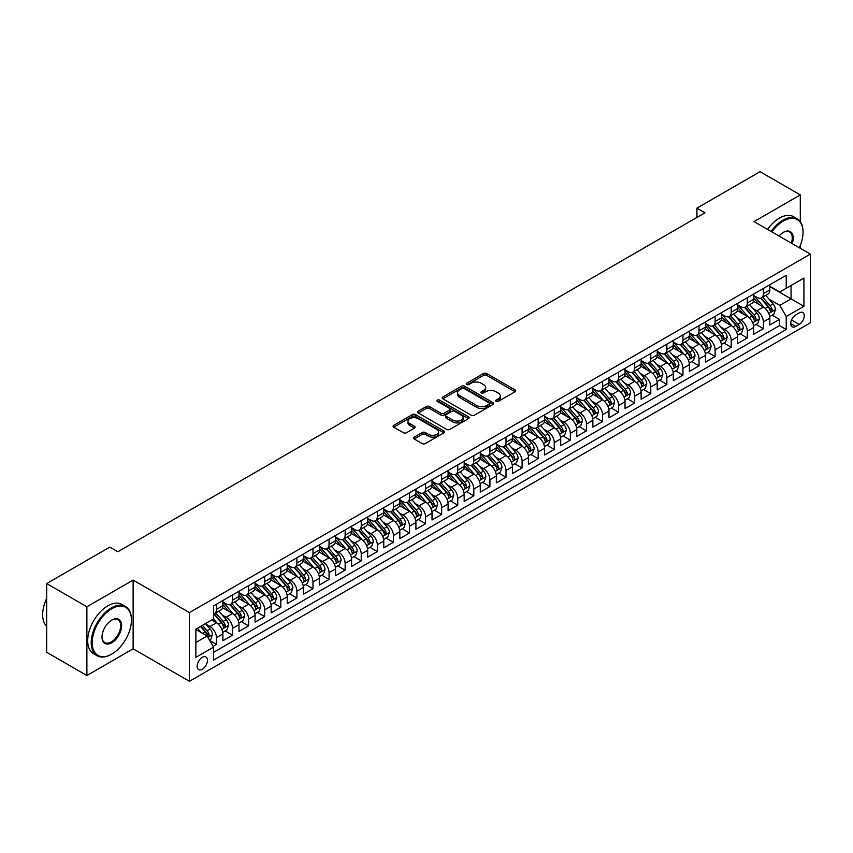 <?xml version="1.0" encoding="UTF-8"?>
<svg xmlns="http://www.w3.org/2000/svg" width="853" height="853" viewBox="0 0 853 853"><rect width="100%" height="100%" fill="white"/><g stroke="black" fill="none" stroke-linecap="round" stroke-linejoin="round"><path stroke-width="1.28" d="M496.073 401.432A1.567 0.906 0 0 0 498.291 401.432L515.063 391.74A2.228 1.29 0 0 0 515.713 390.834A2.228 1.29 0 0 0 515.063 389.917L486.647 373.507A2.228 1.29 0 0 0 483.48 373.507L466.708 383.2A1.567 0.906 0 0 0 466.25 383.839A1.567 0.906 0 0 0 466.708 384.468A1.567 0.906 0 0 0 468.915 384.468L471.091 383.221A7.144 4.126 0 0 1 481.199 383.221L483.566 384.586A7.144 4.126 0 0 1 485.656 387.507A7.144 4.126 0 0 1 483.566 390.418L481.391 391.676A1.567 0.906 0 0 0 480.932 392.316A1.567 0.906 0 0 0 481.391 392.945A1.567 0.906 0 0 0 483.598 392.945L485.773 391.698A7.144 4.126 0 0 1 495.881 391.698L498.248 393.062A7.144 4.126 0 0 1 500.338 395.984A7.144 4.126 0 0 1 498.248 398.895L496.073 400.153A1.567 0.906 0 0 0 495.614 400.793A1.567 0.906 0 0 0 496.073 401.432L496.073 400.153M202.3 669.242A7.282 4.201 120 0 0 207.055 662.824A7.282 4.201 120 0 0 205.946 656.991A7.282 4.201 120 0 0 202.3 657.354A7.282 4.201 120 0 0 197.544 663.773A7.282 4.201 120 0 0 198.664 669.605A7.282 4.201 120 0 0 202.3 669.242M414.174 437.141A2.228 1.29 0 0 0 413.513 438.047A2.228 1.29 0 0 0 414.174 438.964L422.139 443.571A2.228 1.29 0 0 0 425.306 443.571L443.933 432.812A2.228 1.29 0 0 0 444.584 431.895A2.228 1.29 0 0 0 443.933 430.989L415.507 414.579A2.228 1.29 0 0 0 412.351 414.579L393.723 425.338A2.228 1.29 0 0 0 393.073 426.244A2.228 1.29 0 0 0 393.723 427.161L403.352 432.716A2.228 1.29 0 0 0 406.508 432.716L414.483 428.11A2.228 1.29 0 0 0 415.134 427.204A2.228 1.29 0 0 0 414.483 426.287L409.707 423.536A5.971 3.444 0 0 1 407.958 421.094A5.971 3.444 0 0 1 411.647 417.906A5.971 3.444 0 0 1 418.151 418.652L436.864 429.464A5.971 3.444 0 0 1 438.613 431.895A5.971 3.444 0 0 1 434.923 435.083A5.971 3.444 0 0 1 428.419 434.337L425.306 432.535A2.228 1.29 0 0 0 422.139 432.535L414.174 437.141L414.174 438.964L422.139 434.39L422.139 432.535M133.132 580.083L86.889 606.782L46.67 583.569L46.67 652.289L86.889 675.512L133.132 648.813L189.43 681.312L189.43 612.593L133.132 580.083L133.132 648.813M800.295 221.663L800.295 194.9L754.052 221.599L810.35 254.109L189.43 612.593M800.295 194.9L760.076 171.688L696.944 208.132L696.944 217.419M46.67 583.569L109.813 547.114L117.853 551.763L704.983 212.781L696.944 208.132M471.251 415.219A2.228 1.29 0 0 0 474.407 415.219L493.034 404.461A2.228 1.29 0 0 0 493.695 403.544A2.228 1.29 0 0 0 493.034 402.637L464.618 386.228A2.228 1.29 0 0 0 461.462 386.228L442.824 396.986A2.228 1.29 0 0 0 442.174 397.893A2.228 1.29 0 0 0 442.824 398.809L471.251 415.219M438.005 401.763A1.567 0.906 0 0 1 439.594 401.987L439.594 400.132L468.489 416.808A2.228 1.29 0 0 1 469.139 417.725A2.228 1.29 0 0 1 468.489 418.631L449.851 429.39A2.228 1.29 0 0 1 446.695 429.39L418.279 412.98L418.279 411.157A2.228 1.29 0 0 0 417.618 412.074A2.228 1.29 0 0 0 418.279 412.98M418.279 411.157L426.244 406.55A2.228 1.29 0 0 1 429.411 406.55L440.937 413.215A2.228 1.29 0 0 0 444.093 413.215L449.382 410.154A2.228 1.29 0 0 0 450.032 409.248A2.228 1.29 0 0 0 449.382 408.331L437.376 401.4A1.567 0.906 0 0 1 436.917 400.771A1.567 0.906 0 0 1 437.888 399.929A1.567 0.906 0 0 1 439.594 400.132M213.122 646.371L216.459 644.441L209.785 640.592M205.989 624.193L210.019 626.518A9.095 5.257 60 0 1 216.459 637.671L222.889 633.95L222.889 640.731L232.549 635.154L225.224 630.932M222.068 614.906L226.109 617.231A9.095 5.257 60 0 1 232.549 628.384L238.979 624.663L238.979 631.444L248.628 625.867L241.314 621.645M238.158 605.619L242.199 607.944A9.095 5.257 60 0 1 248.628 619.097L255.068 615.376L255.068 622.157L264.718 616.58L257.393 612.358M254.247 596.332L258.278 598.657A9.095 5.257 60 0 1 264.718 609.81L271.147 606.088L271.147 612.87L280.797 607.293L273.482 603.071M270.326 587.045L274.367 589.37A9.095 5.257 60 0 1 280.797 600.523L287.237 596.801L287.237 603.583L296.887 598.006L289.572 593.784M286.416 577.758L290.457 580.083A9.095 5.257 60 0 1 296.887 591.236L303.327 587.514L303.327 594.296L312.976 588.719L305.651 584.497M302.506 568.471L306.536 570.796A9.095 5.257 60 0 1 312.976 581.949L319.406 578.227L319.406 585.009L329.055 579.432L321.741 575.21M318.585 559.184L322.626 561.509A9.095 5.257 60 0 1 329.055 572.651L335.496 568.94L335.496 575.722L345.145 570.145L337.831 565.923M334.675 549.897L338.716 552.222A9.095 5.257 60 0 1 345.145 563.364L351.575 559.653L351.575 566.435L361.235 560.858L353.91 556.636M350.754 540.61L354.795 542.934A9.095 5.257 60 0 1 361.235 554.077L367.664 550.366L367.664 557.148L377.314 551.571L369.999 547.349M366.843 531.323L370.884 533.647A9.095 5.257 60 0 1 377.314 544.79L383.754 541.079L383.754 547.861L393.404 542.284L386.089 538.062M382.933 522.036L386.974 524.36A9.095 5.257 60 0 1 393.404 535.503L399.833 531.792L399.833 538.574L409.493 532.997L402.168 528.775M399.012 512.749L403.053 515.073A9.095 5.257 60 0 1 409.493 526.216L415.923 522.505L415.923 529.286L425.572 523.71L418.258 519.488M415.102 503.462L419.143 505.786A9.095 5.257 60 0 1 425.572 516.929L432.013 513.218L432.013 519.999L441.662 514.423L434.337 510.201M431.191 494.175L435.222 496.499A9.095 5.257 60 0 1 441.662 507.642L448.092 503.931L448.092 510.712L457.752 505.136L450.427 500.914M447.271 484.888L451.312 487.212A9.095 5.257 60 0 1 457.752 498.355L464.181 494.644L464.181 501.425L473.831 495.849L466.516 491.627M463.36 475.601L467.401 477.925A9.095 5.257 60 0 1 473.831 489.068L480.271 485.357L480.271 492.138L489.921 486.562L482.595 482.34M479.45 466.314L483.48 468.638A9.095 5.257 60 0 1 489.921 479.781L496.35 476.07L496.35 482.851L506 477.275L498.685 473.052M495.529 457.027L499.57 459.351A9.095 5.257 60 0 1 506 470.493L512.44 466.783L512.44 473.564L522.089 467.988L514.775 463.765M511.619 447.74L515.66 450.064A9.095 5.257 60 0 1 522.089 461.206L528.529 457.496L528.529 464.277L538.179 458.701L530.854 454.478M527.708 438.442L531.739 440.777A9.095 5.257 60 0 1 538.179 451.919L544.609 448.209L544.609 454.99L554.258 449.414L546.944 445.191M543.787 429.155L547.829 431.49A9.095 5.257 60 0 1 554.258 442.632L560.698 438.922L560.698 445.703L570.348 440.127L563.033 435.904M559.877 419.868L563.918 422.203A9.095 5.257 60 0 1 570.348 433.345L576.777 429.635L576.777 436.416L586.438 430.84L579.112 426.617M575.956 410.581L579.997 412.916A9.095 5.257 60 0 1 586.438 424.058L592.867 420.348L592.867 427.129L602.517 421.553L595.202 417.33M592.046 401.294L596.087 403.629A9.095 5.257 60 0 1 602.517 414.771L608.957 411.061L608.957 417.842L618.606 412.266L611.292 408.043M608.136 392.007L612.177 394.342A9.095 5.257 60 0 1 618.606 405.484L625.036 401.774L625.036 408.555L634.696 402.979L627.371 398.756M624.215 382.72L628.256 385.055A9.095 5.257 60 0 1 634.696 396.197L641.125 392.487L641.125 399.268L650.775 393.691L643.461 389.469M640.304 373.433L644.346 375.768A9.095 5.257 60 0 1 650.775 386.91L657.215 383.2L657.215 389.981L666.865 384.404L659.54 380.182M656.394 364.146L660.425 366.481A9.095 5.257 60 0 1 666.865 377.623L673.294 373.913L673.294 380.694L682.954 375.117L675.629 370.895M672.473 354.859L676.514 357.194A9.095 5.257 60 0 1 682.954 368.336L689.384 364.626L689.384 371.407L699.034 365.83L691.719 361.608M688.563 345.572L692.604 347.907A9.095 5.257 60 0 1 699.034 359.049L705.474 355.338L705.474 362.12L715.123 356.543L707.798 352.321M704.653 336.285L708.683 338.62A9.095 5.257 60 0 1 715.123 349.762L721.553 346.051L721.553 352.833L731.202 347.256L723.888 343.034M720.732 326.998L724.773 329.333A9.095 5.257 60 0 1 731.202 340.475L737.642 336.764L737.642 343.546L747.292 337.969L739.977 333.747M736.821 317.711L740.862 320.046A9.095 5.257 60 0 1 747.292 331.188L753.732 327.477L753.732 334.259L763.382 328.682L763.382 321.901A9.095 5.257 -120 0 0 756.942 310.759L752.911 308.423M756.057 324.46L763.382 328.682M222.889 633.95A9.095 5.257 -120 0 0 216.459 622.807L211.629 620.024M238.979 624.663A9.095 5.257 -120 0 0 232.549 613.52L222.601 607.773M255.068 615.376A9.095 5.257 -120 0 0 248.628 604.233L238.68 598.486M271.147 606.088A9.095 5.257 -120 0 0 264.718 594.946L254.77 589.199M287.237 596.801A9.095 5.257 -120 0 0 280.797 585.659L270.849 579.912M303.327 587.514A9.095 5.257 -120 0 0 296.887 576.372L286.939 570.625M319.406 578.227A9.095 5.257 -120 0 0 312.976 567.085L303.028 561.338M335.496 568.94A9.095 5.257 -120 0 0 329.055 557.798L319.107 552.051M351.575 559.653A9.095 5.257 -120 0 0 345.145 548.511L335.197 542.764M367.664 550.366A9.095 5.257 -120 0 0 361.235 539.224L351.287 533.477M383.754 541.079A9.095 5.257 -120 0 0 377.314 529.937L367.366 524.19M399.833 531.792A9.095 5.257 -120 0 0 393.404 520.65L383.455 514.903M415.923 522.505A9.095 5.257 -120 0 0 409.493 511.363L399.545 505.616M432.013 513.218A9.095 5.257 -120 0 0 425.572 502.076L415.624 496.329M448.092 503.931A9.095 5.257 -120 0 0 441.662 492.789L431.714 487.042M464.181 494.644A9.095 5.257 -120 0 0 457.752 483.502L447.804 477.755M480.271 485.357A9.095 5.257 -120 0 0 473.831 474.215L463.883 468.468M496.35 476.07A9.095 5.257 -120 0 0 489.921 464.928L479.972 459.181M512.44 466.783A9.095 5.257 -120 0 0 506 455.641L496.051 449.894M528.529 457.496A9.095 5.257 -120 0 0 522.089 446.354L512.141 440.606M544.609 448.209A9.095 5.257 -120 0 0 538.179 437.067L528.231 431.319M560.698 438.922A9.095 5.257 -120 0 0 554.258 427.779L544.31 422.032M576.777 429.635A9.095 5.257 -120 0 0 570.348 418.492L560.4 412.745M592.867 420.348A9.095 5.257 -120 0 0 586.438 409.205L576.489 403.458M608.957 411.061A9.095 5.257 -120 0 0 602.517 399.918L592.568 394.171M625.036 401.774A9.095 5.257 -120 0 0 618.606 390.631L608.658 384.884M641.125 392.487A9.095 5.257 -120 0 0 634.696 381.344L624.748 375.597M657.215 383.2A9.095 5.257 -120 0 0 650.775 372.057L640.827 366.31M673.294 373.913A9.095 5.257 -120 0 0 666.865 362.77L656.917 357.023M689.384 364.626A9.095 5.257 -120 0 0 682.954 353.483L673.006 347.736M705.474 355.338A9.095 5.257 -120 0 0 699.034 344.196L689.085 338.449M721.553 346.051A9.095 5.257 -120 0 0 715.123 334.909L705.175 329.162M737.642 336.764A9.095 5.257 -120 0 0 731.202 325.622L721.254 319.875M753.732 327.477A9.095 5.257 -120 0 0 747.292 316.335L737.344 310.588M799.25 312.891L795.71 314.938A7.048 4.073 120 0 0 791.104 321.154A7.048 4.073 120 0 0 792.181 326.806A7.048 4.073 120 0 0 795.71 326.454L799.25 324.407A7.048 4.073 120 0 0 803.857 318.201A7.048 4.073 120 0 0 802.78 312.55A7.048 4.073 120 0 0 799.25 312.891M189.43 681.312L810.35 322.829L810.35 254.109M195.87 642.49L207.13 635.997L213.559 647.139L213.559 660.137L786.221 329.525L786.221 316.516L779.791 305.374L768.99 299.136M213.559 647.139L195.87 657.354L195.87 629.119L213.559 618.905L213.559 605.907L786.221 275.284L786.221 288.282L803.921 278.067L803.921 306.302L786.221 316.516M222.889 602.005L226.109 603.86A9.095 5.257 60 0 0 230.662 604.308L237.091 600.597A9.095 5.257 -120 0 0 238.979 596.428L238.979 591.225M238.979 592.718L242.199 594.573A9.095 5.257 60 0 0 246.741 595.021L253.181 591.31A9.095 5.257 -120 0 0 255.068 587.141L255.068 581.938M255.068 583.431L258.278 585.286A9.095 5.257 60 0 0 262.831 585.734L269.271 582.023A9.095 5.257 -120 0 0 271.147 577.854L271.147 572.651M271.147 574.144L274.367 575.999A9.095 5.257 60 0 0 278.92 576.447L285.35 572.736A9.095 5.257 -120 0 0 287.237 568.567L287.237 563.364M287.237 564.857L290.457 566.712A9.095 5.257 60 0 0 294.999 567.16L301.44 563.449A9.095 5.257 -120 0 0 303.327 559.28L303.327 554.077M303.327 555.57L306.536 557.425A9.095 5.257 60 0 0 311.089 557.873L317.519 554.162A9.095 5.257 -120 0 0 319.406 549.993L319.406 544.79M319.406 546.283L322.626 548.138A9.095 5.257 60 0 0 327.179 548.586L333.608 544.875A9.095 5.257 -120 0 0 335.496 540.706L335.496 535.503M335.496 536.995L338.716 538.851A9.095 5.257 60 0 0 343.258 539.299L349.698 535.588A9.095 5.257 -120 0 0 351.575 531.419L351.575 526.216M351.575 527.708L354.795 529.564A9.095 5.257 60 0 0 359.348 530.012L365.777 526.301A9.095 5.257 -120 0 0 367.664 522.132L367.664 516.929M367.664 518.421L370.884 520.277A9.095 5.257 60 0 0 375.437 520.725L381.867 517.014A9.095 5.257 -120 0 0 383.754 512.845L383.754 507.642M383.754 509.134L386.974 510.99A9.095 5.257 60 0 0 391.516 511.437L397.956 507.727A9.095 5.257 -120 0 0 399.833 503.558L399.833 498.355M399.833 499.847L403.053 501.703A9.095 5.257 60 0 0 407.606 502.15L414.036 498.44A9.095 5.257 -120 0 0 415.923 494.271L415.923 489.068M415.923 490.56L419.143 492.416A9.095 5.257 60 0 0 423.696 492.863L430.125 489.153A9.095 5.257 -120 0 0 432.013 484.984L432.013 479.781M432.013 481.273L435.222 483.129A9.095 5.257 60 0 0 439.775 483.576L446.215 479.866A9.095 5.257 -120 0 0 448.092 475.697L448.092 470.493M448.092 471.986L451.312 473.841A9.095 5.257 60 0 0 455.865 474.289L462.294 470.579A9.095 5.257 -120 0 0 464.181 466.41L464.181 461.206M464.181 462.699L467.401 464.554A9.095 5.257 60 0 0 471.944 465.002L478.384 461.292A9.095 5.257 -120 0 0 480.271 457.123L480.271 451.919M480.271 453.412L483.48 455.267A9.095 5.257 60 0 0 488.033 455.715L494.473 452.005A9.095 5.257 -120 0 0 496.35 447.836L496.35 442.632M496.35 444.125L499.57 445.98A9.095 5.257 60 0 0 504.123 446.428L510.552 442.718A9.095 5.257 -120 0 0 512.44 438.549L512.44 433.345M512.44 434.838L515.66 436.693A9.095 5.257 60 0 0 520.202 437.141L526.642 433.431A9.095 5.257 -120 0 0 528.529 429.262L528.529 424.058M528.529 425.551L531.739 427.406A9.095 5.257 60 0 0 536.292 427.854L542.721 424.144A9.095 5.257 -120 0 0 544.609 419.975L544.609 414.771M544.609 416.264L547.829 418.119A9.095 5.257 60 0 0 552.381 418.567L558.811 414.857A9.095 5.257 -120 0 0 560.698 410.688L560.698 405.484M560.698 406.977L563.918 408.832A9.095 5.257 60 0 0 568.461 409.28L574.901 405.57A9.095 5.257 -120 0 0 576.777 401.4L576.777 396.197M576.777 397.69L579.997 399.545A9.095 5.257 60 0 0 584.55 399.993L590.98 396.282A9.095 5.257 -120 0 0 592.867 392.113L592.867 386.91M592.867 388.403L596.087 390.258A9.095 5.257 60 0 0 600.64 390.706L607.069 386.995A9.095 5.257 -120 0 0 608.957 382.826L608.957 377.623M608.957 379.116L612.177 380.971A9.095 5.257 60 0 0 616.719 381.419L623.159 377.708A9.095 5.257 -120 0 0 625.036 373.539L625.036 368.336M625.036 369.829L628.256 371.684A9.095 5.257 60 0 0 632.809 372.132L639.238 368.421A9.095 5.257 -120 0 0 641.125 364.252L641.125 359.049M641.125 360.542L644.346 362.397A9.095 5.257 60 0 0 648.898 362.845L655.328 359.134A9.095 5.257 -120 0 0 657.215 354.965L657.215 349.762M657.215 351.255L660.425 353.11A9.095 5.257 60 0 0 664.977 353.558L671.418 349.847A9.095 5.257 -120 0 0 673.294 345.678L673.294 340.475M673.294 341.968L676.514 343.823A9.095 5.257 60 0 0 681.067 344.271L687.497 340.56A9.095 5.257 -120 0 0 689.384 336.391L689.384 331.188M689.384 332.681L692.604 334.536A9.095 5.257 60 0 0 697.146 334.984L703.586 331.273A9.095 5.257 -120 0 0 705.474 327.104L705.474 321.901M705.474 323.394L708.683 325.249A9.095 5.257 60 0 0 713.236 325.697L719.676 321.986A9.095 5.257 -120 0 0 721.553 317.817L721.553 312.614M721.553 314.107L724.773 315.962A9.095 5.257 60 0 0 729.326 316.41L735.755 312.699A9.095 5.257 -120 0 0 737.642 308.53L737.642 303.327M737.642 304.82L740.862 306.675A9.095 5.257 60 0 0 745.405 307.123L751.845 303.412A9.095 5.257 -120 0 0 753.732 299.243L753.732 294.04M213.559 652.342L779.461 325.622L779.461 319.395L769.811 324.972L769.811 318.19A9.095 5.257 -120 0 0 763.382 307.048L753.434 301.301M753.732 295.533L756.942 297.388A9.095 5.257 -120 0 0 761.494 297.836A9.095 5.257 -120 0 0 763.382 293.667L763.382 288.474M761.494 297.836L767.924 294.125A9.095 5.257 -120 0 0 769.811 289.956L769.811 284.753M216.459 604.233L216.459 609.437A9.095 5.257 60 0 1 214.572 613.595A9.095 5.257 60 0 1 213.559 613.968M214.572 613.595L221.012 609.884A9.095 5.257 -120 0 0 222.889 605.715L222.889 600.512M232.549 594.946L232.549 600.149A9.095 5.257 60 0 1 230.662 604.308M248.628 585.659L248.628 590.862A9.095 5.257 60 0 1 246.741 595.021M264.718 576.372L264.718 581.575A9.095 5.257 60 0 1 262.831 585.734M280.797 567.085L280.797 572.288A9.095 5.257 60 0 1 278.92 576.447M296.887 557.798L296.887 563.001A9.095 5.257 60 0 1 294.999 567.16M312.976 548.511L312.976 553.714A9.095 5.257 60 0 1 311.089 557.873M329.055 539.224L329.055 544.427A9.095 5.257 60 0 1 327.179 548.586M345.145 529.937L345.145 535.14A9.095 5.257 60 0 1 343.258 539.299M361.235 520.65L361.235 525.853A9.095 5.257 60 0 1 359.348 530.012M377.314 511.363L377.314 516.566A9.095 5.257 60 0 1 375.437 520.725M393.404 502.076L393.404 507.279A9.095 5.257 60 0 1 391.516 511.437M409.493 492.789L409.493 497.992A9.095 5.257 60 0 1 407.606 502.15M425.572 483.502L425.572 488.705A9.095 5.257 60 0 1 423.696 492.863M441.662 474.215L441.662 479.418A9.095 5.257 60 0 1 439.775 483.576M457.752 464.928L457.752 470.131A9.095 5.257 60 0 1 455.865 474.289M473.831 455.641L473.831 460.844A9.095 5.257 60 0 1 471.944 465.002M489.921 446.354L489.921 451.557A9.095 5.257 60 0 1 488.033 455.715M506 437.067L506 442.27A9.095 5.257 60 0 1 504.123 446.428M522.089 427.779L522.089 432.983A9.095 5.257 60 0 1 520.202 437.141M538.179 418.492L538.179 423.696A9.095 5.257 60 0 1 536.292 427.854M554.258 409.205L554.258 414.398A9.095 5.257 60 0 1 552.381 418.567M570.348 399.918L570.348 405.111A9.095 5.257 60 0 1 568.461 409.28M586.438 390.631L586.438 395.824A9.095 5.257 60 0 1 584.55 399.993M602.517 381.344L602.517 386.537A9.095 5.257 60 0 1 600.64 390.706M618.606 372.057L618.606 377.25A9.095 5.257 60 0 1 616.719 381.419M634.696 362.77L634.696 367.963A9.095 5.257 60 0 1 632.809 372.132M650.775 353.483L650.775 358.676A9.095 5.257 60 0 1 648.898 362.845M666.865 344.196L666.865 349.389A9.095 5.257 60 0 1 664.977 353.558M682.954 334.909L682.954 340.102A9.095 5.257 60 0 1 681.067 344.271M699.034 325.622L699.034 330.815A9.095 5.257 60 0 1 697.146 334.984M715.123 316.335L715.123 321.528A9.095 5.257 60 0 1 713.236 325.697M731.202 307.048L731.202 312.241A9.095 5.257 60 0 1 729.326 316.41M747.292 297.761L747.292 302.954A9.095 5.257 60 0 1 745.405 307.123M747.292 331.188L747.292 337.969M731.202 340.475L731.202 347.256M715.123 349.762L715.123 356.543M699.034 359.049L699.034 365.83M682.954 368.336L682.954 375.117M666.865 377.623L666.865 384.404M650.775 386.91L650.775 393.691M634.696 396.197L634.696 402.979M618.606 405.484L618.606 412.266M602.517 414.771L602.517 421.553M586.438 424.058L586.438 430.84M570.348 433.345L570.348 440.127M554.258 442.632L554.258 449.414M538.179 451.919L538.179 458.701M522.089 461.206L522.089 467.988M506 470.493L506 477.275M489.921 479.781L489.921 486.562M473.831 489.068L473.831 495.849M457.752 498.355L457.752 505.136M441.662 507.642L441.662 514.423M425.572 516.929L425.572 523.71M409.493 526.216L409.493 532.997M393.404 535.503L393.404 542.284M377.314 544.79L377.314 551.571M361.235 554.077L361.235 560.858M345.145 563.364L345.145 570.145M329.055 572.651L329.055 579.432M312.976 581.949L312.976 588.719M296.887 591.236L296.887 598.006M280.797 600.523L280.797 607.293M264.718 609.81L264.718 616.58M248.628 619.097L248.628 625.867M232.549 628.384L232.549 635.154M216.459 637.671L216.459 644.441M207.13 635.997L195.87 629.493M779.791 305.374L791.051 298.87L791.051 285.499L803.921 278.067M769.811 286.608L803.921 306.302M769.811 286.245L779.791 292.003L786.221 288.282M800.295 248.308L800.295 245.451M86.889 606.782L86.889 675.512M772.146 315.173L779.461 319.395M779.461 325.622L786.221 329.525M496.702 401.646L498.248 400.761A7.144 4.126 0 0 0 500.338 397.839L500.338 395.984M485.656 387.507L485.656 389.363A7.144 4.126 0 0 1 483.566 392.273L482.02 393.169M515.063 389.917L515.063 391.74L486.647 375.363A2.228 1.29 0 0 0 483.48 375.363L467.337 384.692M493.034 402.637L493.034 404.461L464.618 388.083A2.228 1.29 0 0 0 461.462 388.083L442.856 398.82M489.089 404.183A1.567 0.906 0 0 0 489.547 403.544A1.567 0.906 0 0 0 489.089 402.915L464.139 388.51A1.567 0.906 0 0 0 461.931 388.51L459.639 389.832A7.144 4.126 0 0 0 457.549 392.743A7.144 4.126 0 0 0 459.639 395.664L476.699 405.506A7.144 4.126 0 0 0 486.796 405.506L489.089 404.183L489.089 406.039A1.567 0.906 0 0 0 489.547 405.41L489.547 403.544M457.549 392.743L457.549 394.598A7.144 4.126 0 0 0 459.639 397.519L459.639 395.664M489.089 406.039L486.796 407.361A7.144 4.126 0 0 1 476.699 407.361L459.639 397.519M418.301 413.001L426.244 408.416L426.244 406.55M450.032 409.248L450.032 411.103A2.228 1.29 0 0 1 449.382 412.01L444.093 415.07A2.228 1.29 0 0 1 440.937 415.07L429.411 408.416A2.228 1.29 0 0 0 426.244 408.416M439.594 401.987L468.457 418.652M452.89 420.113A5.971 3.444 0 0 0 459.404 420.86A5.971 3.444 0 0 0 463.094 417.682A5.971 3.444 0 0 0 461.345 415.24L454.745 411.434A2.228 1.29 0 0 0 451.589 411.434L446.3 414.483A2.228 1.29 0 0 0 445.65 415.4A2.228 1.29 0 0 0 446.3 416.307L452.89 420.113L452.89 421.968A5.971 3.444 0 0 0 459.404 422.725A5.971 3.444 0 0 0 463.094 419.537L463.094 417.682M445.65 415.4L445.65 417.256A2.228 1.29 0 0 0 446.3 418.162L446.3 416.307M452.89 421.968L446.3 418.162M438.613 431.895L438.613 433.75A5.971 3.444 0 0 1 434.923 436.939A5.971 3.444 0 0 1 428.419 436.192L425.306 434.39A2.228 1.29 0 0 0 422.139 434.39M407.958 421.094L407.958 422.949A5.971 3.444 0 0 0 409.707 425.391L409.707 423.536M414.451 428.131L409.707 425.391M443.901 432.823L415.507 416.435A2.228 1.29 0 0 0 412.351 416.435L393.755 427.172M769.683 316.591L773.831 314.192L775.441 309.554A6.024 3.476 -120 0 0 773.095 303.892L765.749 295.383M764.277 307.634L755.555 297.537A17.401 10.044 -120 0 0 753.732 295.628M759.49 304.798L754.617 299.158A14.448 8.338 -120 0 0 753.732 298.187M760.673 298.166L768.105 306.771A6.024 3.476 60 0 1 770.259 310.918C771.165 312.134 771.805 311.761 772.189 309.81A6.024 3.476 -120 0 0 770.035 305.651L762.689 297.143M761.111 298.028L769.097 307.272A3.071 1.77 60 0 1 769.875 308.477L772.189 309.81M770.259 310.918L770.696 311.633M799.314 247.743A27.754 16.026 120 0 0 803.036 232.325A27.754 16.026 120 0 0 783.406 221.002A27.754 16.026 120 0 0 771.922 231.92M771.091 231.44A28.437 16.42 -60 0 1 782.926 220.159A28.437 16.42 -60 0 1 797.139 218.752A28.437 16.42 -60 0 1 803.036 231.771A28.437 16.42 -60 0 1 803.025 232.059M779.045 236.036A13.872 8.008 -60 0 1 783.406 232.325L783.406 232.325A13.872 8.008 -60 0 1 792.192 243.627M767.551 229.393A28.437 16.42 -60 0 1 779.386 218.123A28.437 16.42 -60 0 1 793.599 216.715L797.139 218.752M791.349 243.137A13.19 7.613 120 0 0 789.515 231.952A13.19 7.613 120 0 0 783.161 232.474M111.338 654.336L111.818 654.059A27.754 16.026 120 0 0 131.447 620.067A27.754 16.026 120 0 0 111.818 608.733A27.754 16.026 120 0 0 92.199 642.725A27.754 16.026 120 0 0 111.818 654.059L111.338 654.336A28.437 16.42 -60 0 1 97.114 655.744A28.437 16.42 -60 0 1 92.764 632.958A28.437 16.42 -60 0 1 111.338 607.901A28.437 16.42 -60 0 1 125.551 606.494A28.437 16.42 -60 0 1 131.447 619.513A28.437 16.42 -60 0 1 131.447 619.79M111.818 642.725A13.872 8.008 -60 0 1 102.008 637.063A13.872 8.008 -60 0 1 111.818 620.067L111.818 620.067A13.872 8.008 -60 0 1 121.627 625.729A13.872 8.008 -60 0 1 111.818 642.725M102.008 636.775A13.19 7.613 120 0 0 104.738 642.544A13.19 7.613 120 0 0 111.338 641.893A13.19 7.613 120 0 0 119.953 630.26A13.19 7.613 120 0 0 117.938 619.694A13.19 7.613 120 0 0 111.572 620.216M97.114 655.744L93.585 653.697A28.437 16.42 -60 0 1 89.224 630.911A28.437 16.42 -60 0 1 107.798 605.854A28.437 16.42 -60 0 1 122.011 604.446L125.551 606.494M46.67 626.294A28.437 16.42 -60 0 1 46.67 598.433M753.594 325.878L757.752 323.479L759.362 318.841A6.024 3.476 -120 0 0 757.006 313.179L749.659 304.67M748.188 316.921L739.466 306.824A17.401 10.044 -120 0 0 737.642 304.916M743.411 314.085L738.527 308.445A14.448 8.338 -120 0 0 737.642 307.475M744.584 307.453L752.026 316.058A6.024 3.476 60 0 1 754.169 320.206C755.076 321.421 755.726 321.048 756.099 319.097A6.024 3.476 -120 0 0 753.956 314.938L746.599 306.43M745.021 307.315L753.018 316.559A3.071 1.77 60 0 1 753.785 317.764L756.099 319.097M754.169 320.206L754.606 320.92M737.504 335.165L741.662 332.766L743.272 328.128A6.024 3.476 -120 0 0 740.926 322.466L733.569 313.957M732.098 326.209L723.387 316.111A17.401 10.044 -120 0 0 721.553 314.203M727.321 323.372L722.448 317.732A14.448 8.338 -120 0 0 721.553 316.762M728.505 316.74L735.936 325.345A6.024 3.476 60 0 1 738.09 329.493C738.997 330.708 739.636 330.335 740.02 328.384A6.024 3.476 -120 0 0 737.866 324.225L730.52 315.717M728.942 316.602L736.928 325.846A3.071 1.77 60 0 1 737.706 327.051L740.02 328.384M738.09 329.493L738.527 330.207M721.425 344.452L725.572 342.053L727.182 337.415A6.024 3.476 -120 0 0 724.837 331.753L717.49 323.244M716.019 335.496L707.297 325.398A17.401 10.044 -120 0 0 705.474 323.49M711.231 332.659L706.359 327.019A14.448 8.338 -120 0 0 705.474 326.049M712.415 326.027L719.847 334.632A6.024 3.476 60 0 1 722.001 338.78C722.907 339.995 723.547 339.622 723.93 337.671A6.024 3.476 -120 0 0 721.777 333.512L714.43 325.004M712.852 325.889L720.838 335.133A3.071 1.77 60 0 1 721.617 336.338L723.93 337.671M722.001 338.78L722.438 339.494M705.335 353.739L709.493 351.34L711.103 346.702A6.024 3.476 -120 0 0 708.747 341.04L701.401 332.531M699.929 344.783L691.218 334.685A17.401 10.044 -120 0 0 689.384 332.777M695.152 341.946L690.269 336.306A14.448 8.338 -120 0 0 689.384 335.336M696.336 335.314L703.768 343.919A6.024 3.476 60 0 1 705.911 348.067C706.817 349.282 707.468 348.909 707.841 346.958A6.024 3.476 -120 0 0 705.698 342.799L698.34 334.291M696.773 335.176L704.759 344.42A3.071 1.77 60 0 1 705.527 345.625L707.841 346.958M705.911 348.067L706.348 348.792M689.245 363.026L693.404 360.627L695.014 355.989A6.024 3.476 -120 0 0 692.668 350.327L685.311 341.818M683.839 354.07L675.128 343.972A17.401 10.044 -120 0 0 673.294 342.064M679.063 351.233L674.19 345.593A14.448 8.338 -120 0 0 673.294 344.623M680.246 344.601L687.678 353.206A6.024 3.476 60 0 1 689.832 357.354C690.738 358.569 691.378 358.196 691.762 356.245A6.024 3.476 -120 0 0 689.608 352.086L682.261 343.578M680.683 344.463L688.67 353.707A3.071 1.77 60 0 1 689.448 354.912L691.762 356.245M689.832 357.354L690.269 358.079M673.166 372.313L677.325 369.914L678.924 365.276A6.024 3.476 -120 0 0 676.578 359.614L669.232 351.105M667.76 363.357L659.038 353.259A17.401 10.044 -120 0 0 657.215 351.351M662.973 360.52L658.1 354.88A14.448 8.338 -120 0 0 657.215 353.91M664.156 353.888L671.588 362.493A6.024 3.476 60 0 1 673.742 366.641C674.648 367.856 675.288 367.483 675.672 365.532A6.024 3.476 -120 0 0 673.529 361.373L666.172 352.865M664.594 353.75L672.58 362.994A3.071 1.77 60 0 1 673.358 364.199L675.672 365.532M673.742 366.641L674.179 367.366M657.077 381.6L661.235 379.201L662.845 374.563A6.024 3.476 -120 0 0 660.499 368.901L653.142 360.392M651.671 372.644L642.959 362.546A17.401 10.044 -120 0 0 641.125 360.638M646.894 369.807L642.021 364.167A14.448 8.338 -120 0 0 641.125 363.197M648.077 363.175L655.509 371.78A6.024 3.476 60 0 1 657.652 375.928C658.559 377.143 659.209 376.77 659.582 374.819A6.024 3.476 -120 0 0 657.439 370.66L650.093 362.152M648.515 363.037L656.501 372.281A3.071 1.77 60 0 1 657.268 373.486L659.582 374.819M657.652 375.928L658.1 376.653M640.987 390.898L645.145 388.488L646.755 383.85A6.024 3.476 -120 0 0 644.41 378.188L637.063 369.68M635.581 381.931L626.87 371.833A17.401 10.044 -120 0 0 625.036 369.925M630.804 379.095L625.931 373.454A14.448 8.338 -120 0 0 625.036 372.484M631.988 372.462L639.419 381.067A6.024 3.476 60 0 1 641.573 385.225C642.48 386.43 643.119 386.057 643.503 384.106A6.024 3.476 -120 0 0 641.349 379.958L634.003 371.439M632.425 372.324L640.411 381.568A3.071 1.77 60 0 1 641.189 382.773L643.503 384.106M641.573 385.225L642.01 385.94M624.908 400.185L629.066 397.775L630.666 393.137A6.024 3.476 -120 0 0 628.32 387.475L620.973 378.967M619.502 391.218L610.78 381.12A17.401 10.044 -120 0 0 608.957 379.212M614.714 388.382L609.842 382.741A14.448 8.338 -120 0 0 608.957 381.771M615.898 381.749L623.34 390.354A6.024 3.476 60 0 1 625.484 394.512C626.39 395.717 627.03 395.344 627.413 393.393A6.024 3.476 -120 0 0 625.27 389.245L617.913 380.726M616.335 381.611L624.321 390.855A3.071 1.77 60 0 1 625.1 392.06L627.413 393.393M625.484 394.512L625.921 395.227M608.818 409.472L612.976 407.062L614.586 402.424A6.024 3.476 -120 0 0 612.241 396.762L604.884 388.254M603.412 400.505L594.701 390.407A17.401 10.044 -120 0 0 592.867 388.499M598.635 397.669L593.763 392.028A14.448 8.338 -120 0 0 592.867 391.058M599.819 391.037L607.251 399.641A6.024 3.476 60 0 1 609.394 403.8C610.3 405.004 610.951 404.631 611.334 402.68A6.024 3.476 -120 0 0 609.181 398.532L601.834 390.013M600.256 390.898L608.242 400.142A3.071 1.77 60 0 1 609.01 401.347L611.334 402.68M609.394 403.8L609.842 404.514M592.728 418.759L596.887 416.349L598.497 411.711A6.024 3.476 -120 0 0 596.151 406.049L588.805 397.541M587.333 409.792L578.611 399.694A17.401 10.044 -120 0 0 576.777 397.786M582.546 406.956L577.673 401.315A14.448 8.338 -120 0 0 576.777 400.345M583.729 400.324L591.161 408.928A6.024 3.476 60 0 1 593.315 413.087C594.221 414.291 594.861 413.918 595.245 411.967A6.024 3.476 -120 0 0 593.091 407.819L585.744 399.3M584.166 400.185L592.153 409.429A3.071 1.77 60 0 1 592.931 410.634L595.245 411.967M593.315 413.087L593.752 413.801M576.649 428.046L580.808 425.636L582.407 420.998A6.024 3.476 -120 0 0 580.061 415.336L572.715 406.828M571.243 419.079L562.522 408.982A17.401 10.044 -120 0 0 560.698 407.073M566.467 416.243L561.583 410.602A14.448 8.338 -120 0 0 560.698 409.632M567.64 409.611L575.082 418.215A6.024 3.476 60 0 1 577.225 422.374C578.131 423.578 578.782 423.205 579.155 421.254A6.024 3.476 -120 0 0 577.012 417.106L569.655 408.587M568.077 409.472L576.074 418.716A3.071 1.77 60 0 1 576.841 419.921L579.155 421.254M577.225 422.374L577.662 423.088M560.56 437.333L564.718 434.923L566.328 430.285A6.024 3.476 -120 0 0 563.982 424.623L556.625 416.115M555.154 428.366L546.442 418.269A17.401 10.044 -120 0 0 544.609 416.36M550.377 425.53L545.504 419.889A14.448 8.338 -120 0 0 544.609 418.919M551.56 418.898L558.992 427.502A6.024 3.476 60 0 1 561.146 431.661C562.052 432.866 562.692 432.492 563.076 430.541A6.024 3.476 -120 0 0 560.922 426.393L553.576 417.874M551.998 418.759L559.984 428.003A3.071 1.77 60 0 1 560.762 429.208L563.076 430.541M561.146 431.661L561.583 432.375M544.481 446.62L548.628 444.21L550.238 439.572A6.024 3.476 -120 0 0 547.893 433.91L540.546 425.402M539.075 437.653L530.353 427.556A17.401 10.044 -120 0 0 528.529 425.647M534.287 434.817L529.414 429.176A14.448 8.338 -120 0 0 528.529 428.206M535.471 428.185L542.903 436.789A6.024 3.476 60 0 1 545.056 440.948C545.963 442.153 546.602 441.779 546.986 439.828A6.024 3.476 -120 0 0 544.832 435.68L537.486 427.161M535.908 428.046L543.894 437.29A3.071 1.77 60 0 1 544.672 438.495L546.986 439.828M545.056 440.948L545.494 441.662M528.391 455.907L532.549 453.497L534.159 448.859A6.024 3.476 -120 0 0 531.803 443.197L524.456 434.689M522.985 446.94L514.263 436.843A17.401 10.044 -120 0 0 512.44 434.934M518.208 444.104L513.325 438.463A14.448 8.338 -120 0 0 512.44 437.493M519.381 437.472L526.823 446.076A6.024 3.476 60 0 1 528.967 450.235C529.873 451.44 530.523 451.066 530.897 449.115A6.024 3.476 -120 0 0 528.753 444.967L521.396 436.448M519.818 437.333L527.815 446.577A3.071 1.77 60 0 1 528.583 447.782L530.897 449.115M528.967 450.235L529.404 450.949M512.301 465.194L516.46 462.784L518.07 458.146A6.024 3.476 -120 0 0 515.724 452.485L508.367 443.976M506.895 456.227L498.184 446.13A17.401 10.044 -120 0 0 496.35 444.221M502.118 453.391L497.246 447.75A14.448 8.338 -120 0 0 496.35 446.78M503.302 446.759L510.734 455.363A6.024 3.476 60 0 1 512.888 459.522C513.794 460.727 514.434 460.353 514.817 458.402A6.024 3.476 -120 0 0 512.664 454.254L505.317 445.735M503.739 446.62L511.725 455.865A3.071 1.77 60 0 1 512.504 457.069L514.817 458.402M512.888 459.522L513.325 460.236M496.222 474.481L500.37 472.072L501.98 467.433A6.024 3.476 -120 0 0 499.634 461.772L492.288 453.263M490.816 465.514L482.094 455.427A17.401 10.044 -120 0 0 480.271 453.508M486.029 462.678L481.156 457.037A14.448 8.338 -120 0 0 480.271 456.067M487.212 456.046L494.644 464.65A6.024 3.476 60 0 1 496.798 468.809C497.704 470.014 498.344 469.64 498.728 467.689A6.024 3.476 -120 0 0 496.574 463.542L489.227 455.033M487.649 455.907L495.636 465.152A3.071 1.77 60 0 1 496.414 466.356L498.728 467.689M496.798 468.809L497.235 469.523M480.132 483.768L484.291 481.359L485.901 476.72A6.024 3.476 -120 0 0 483.544 471.059L476.198 462.55M474.726 474.801L466.015 464.714A17.401 10.044 -120 0 0 464.181 462.795M469.95 471.965L465.066 466.324A14.448 8.338 -120 0 0 464.181 465.354M471.133 465.333L478.565 473.937A6.024 3.476 60 0 1 480.708 478.096C481.614 479.301 482.265 478.928 482.638 476.976A6.024 3.476 -120 0 0 480.495 472.829L473.138 464.32M471.57 465.194L479.557 474.439A3.071 1.77 60 0 1 480.324 475.643L482.638 476.976M480.708 478.096L481.145 478.81M464.043 493.055L468.201 490.656L469.811 486.007A6.024 3.476 -120 0 0 467.465 480.346L460.108 471.837M458.637 484.088L449.926 474.001A17.401 10.044 -120 0 0 448.092 472.082M453.86 481.252L448.987 475.611A14.448 8.338 -120 0 0 448.092 474.641M455.044 474.62L462.475 483.224A6.024 3.476 60 0 1 464.629 487.383C465.535 488.588 466.175 488.215 466.559 486.263A6.024 3.476 -120 0 0 464.405 482.116L457.059 473.607M455.481 474.481L463.467 483.726A3.071 1.77 60 0 1 464.245 484.93L466.559 486.263M464.629 487.383L465.066 488.097M447.964 502.342L452.122 499.943L453.721 495.294A6.024 3.476 -120 0 0 451.376 489.633L444.029 481.124M442.558 493.375L433.836 483.288A17.401 10.044 -120 0 0 432.013 481.369M437.77 490.539L432.897 484.899A14.448 8.338 -120 0 0 432.013 483.928M438.954 483.907L446.386 492.512A6.024 3.476 60 0 1 448.539 496.67C449.446 497.875 450.085 497.502 450.469 495.55A6.024 3.476 -120 0 0 448.326 491.403L440.969 482.894M439.391 483.768L447.377 493.013A3.071 1.77 60 0 1 448.156 494.218L450.469 495.55M448.539 496.67L448.977 497.384M431.874 511.629L436.032 509.23L437.642 504.581A6.024 3.476 -120 0 0 435.297 498.92L427.939 490.411M426.468 502.662L417.757 492.576A17.401 10.044 -120 0 0 415.923 490.656M421.691 499.826L416.818 494.186A14.448 8.338 -120 0 0 415.923 493.215M422.875 493.194L430.307 501.799A6.024 3.476 60 0 1 432.45 505.957C433.356 507.162 434.006 506.789 434.38 504.837A6.024 3.476 -120 0 0 432.236 500.69L424.89 492.181M423.312 493.055L431.298 502.3A3.071 1.77 60 0 1 432.066 503.505L434.38 504.837M432.45 505.957L432.897 506.671M415.784 520.916L419.943 518.517L421.553 513.869A6.024 3.476 -120 0 0 419.207 508.207L411.86 499.698M410.378 511.949L401.667 501.863A17.401 10.044 -120 0 0 399.833 499.943M405.601 509.113L400.729 503.473A14.448 8.338 -120 0 0 399.833 502.502M406.785 502.481L414.217 511.086A6.024 3.476 60 0 1 416.371 515.244C417.277 516.449 417.917 516.076 418.301 514.124A6.024 3.476 -120 0 0 416.147 509.977L408.8 501.468M407.222 502.342L415.208 511.587A3.071 1.77 60 0 1 415.987 512.792L418.301 514.124M416.371 515.244L416.808 515.958M399.705 530.203L403.864 527.804L405.463 523.156A6.024 3.476 -120 0 0 403.117 517.494L395.771 508.985M394.299 521.236L385.577 511.15A17.401 10.044 -120 0 0 383.754 509.23M389.512 518.4L384.639 512.76A14.448 8.338 -120 0 0 383.754 511.789M390.695 511.768L398.138 520.373A6.024 3.476 60 0 1 400.281 524.531C401.187 525.736 401.827 525.363 402.211 523.411A6.024 3.476 -120 0 0 400.068 519.264L392.711 510.755M391.132 511.629L399.119 520.874A3.071 1.77 60 0 1 399.897 522.079L402.211 523.411M400.281 524.531L400.718 525.245M383.615 539.491L387.774 537.091L389.384 532.443A6.024 3.476 -120 0 0 387.038 526.781L379.681 518.272M378.21 530.523L369.498 520.437A17.401 10.044 -120 0 0 367.664 518.517M373.433 527.687L368.56 522.047A14.448 8.338 -120 0 0 367.664 521.076M374.616 521.055L382.048 529.66A6.024 3.476 60 0 1 384.191 533.818C385.098 535.023 385.748 534.65 386.132 532.698A6.024 3.476 -120 0 0 383.978 528.551L376.631 520.042M375.053 520.916L383.04 530.161A3.071 1.77 60 0 1 383.807 531.366L386.132 532.698M384.191 533.818L384.639 534.532M367.526 548.778L371.684 546.378L373.294 541.73A6.024 3.476 -120 0 0 370.948 536.068L363.602 527.559M362.13 539.81L353.409 529.724A17.401 10.044 -120 0 0 351.575 527.804M357.343 536.974L352.47 531.334A14.448 8.338 -120 0 0 351.575 530.363M358.527 530.342L365.958 538.947A6.024 3.476 60 0 1 368.112 543.105C369.018 544.31 369.658 543.937 370.042 541.986A6.024 3.476 -120 0 0 367.888 537.838L360.542 529.329M358.964 530.203L366.95 539.448A3.071 1.77 60 0 1 367.728 540.653L370.042 541.986M368.112 543.105L368.549 543.819M351.447 558.065L355.605 555.666L357.204 551.017A6.024 3.476 -120 0 0 354.859 545.355L347.512 536.846M346.041 549.097L337.319 539.011A17.401 10.044 -120 0 0 335.496 537.091M341.264 546.261L336.381 540.621A14.448 8.338 -120 0 0 335.496 539.65M342.437 539.629L349.879 548.234A6.024 3.476 60 0 1 352.022 552.392C352.929 553.597 353.579 553.224 353.952 551.273A6.024 3.476 -120 0 0 351.809 547.125L344.452 538.616M342.874 539.491L350.871 548.735A3.071 1.77 60 0 1 351.639 549.94L353.952 551.273M352.022 552.392L352.46 553.107M335.357 567.352L339.515 564.953L341.125 560.304A6.024 3.476 -120 0 0 338.78 554.642L331.422 546.133M329.951 558.384L321.24 548.298A17.401 10.044 -120 0 0 319.406 546.378M325.174 555.548L320.301 549.908A14.448 8.338 -120 0 0 319.406 548.937M326.358 548.916L333.79 557.521A6.024 3.476 60 0 1 335.943 561.679C336.85 562.884 337.489 562.511 337.873 560.56A6.024 3.476 -120 0 0 335.719 556.412L328.373 547.903M326.795 548.778L334.781 558.022A3.071 1.77 60 0 1 335.549 559.227L337.873 560.56M335.943 561.679L336.381 562.394M319.278 576.639L323.426 574.24L325.036 569.591A6.024 3.476 -120 0 0 322.69 563.929L315.343 555.42M313.872 567.671L305.15 557.585A17.401 10.044 -120 0 0 303.327 555.666M309.085 564.835L304.212 559.195A14.448 8.338 -120 0 0 303.327 558.225M310.268 558.203L317.7 566.808A6.024 3.476 60 0 1 319.854 570.966C320.76 572.171 321.4 571.809 321.784 569.847A6.024 3.476 -120 0 0 319.63 565.699L312.283 557.19M310.705 558.065L318.691 567.309A3.071 1.77 60 0 1 319.47 568.514L321.784 569.847M319.854 570.966L320.291 571.681M303.188 585.926L307.347 583.527L308.957 578.878A6.024 3.476 -120 0 0 306.6 573.216L299.254 564.707M297.782 576.959L289.06 566.872A17.401 10.044 -120 0 0 287.237 564.953M293.005 574.122L288.122 568.482A14.448 8.338 -120 0 0 287.237 567.512M294.178 567.49L301.621 576.095A6.024 3.476 60 0 1 303.764 580.253C304.67 581.458 305.321 581.096 305.694 579.134A6.024 3.476 -120 0 0 303.551 574.986L296.194 566.477M294.616 567.352L302.612 576.596A3.071 1.77 60 0 1 303.38 577.801L305.694 579.134M303.764 580.253L304.201 580.968M287.098 595.213L291.257 592.814L292.867 588.165A6.024 3.476 -120 0 0 290.521 582.503L283.164 573.994M281.693 586.246L272.981 576.159A17.401 10.044 -120 0 0 271.147 574.24M276.916 583.409L272.043 577.769A14.448 8.338 -120 0 0 271.147 576.799M278.099 576.777L285.531 585.382A6.024 3.476 60 0 1 287.685 589.54C288.591 590.745 289.231 590.383 289.615 588.421A6.024 3.476 -120 0 0 287.461 584.273L280.115 575.764M278.536 576.639L286.523 585.883A3.071 1.77 60 0 1 287.301 587.088L289.615 588.421M287.685 589.54L288.122 590.255M271.019 604.5L275.167 602.101L276.777 597.452A6.024 3.476 -120 0 0 274.431 591.79L267.085 583.281M265.614 595.533L256.892 585.446A17.401 10.044 -120 0 0 255.068 583.527M260.826 592.696L255.953 587.056A14.448 8.338 -120 0 0 255.068 586.086M262.01 586.064L269.441 594.669A6.024 3.476 60 0 1 271.595 598.827C272.502 600.032 273.141 599.67 273.525 597.708A6.024 3.476 -120 0 0 271.371 593.56L264.025 585.051M262.447 585.926L270.433 595.17A3.071 1.77 60 0 1 271.211 596.375L273.525 597.708M271.595 598.827L272.032 599.542M254.93 613.787L259.088 611.388L260.698 606.739A6.024 3.476 -120 0 0 258.342 601.077L250.995 592.568M249.524 604.82L240.813 594.733A17.401 10.044 -120 0 0 238.979 592.814M244.747 601.983L239.864 596.343A14.448 8.338 -120 0 0 238.979 595.373M245.931 595.351L253.362 603.956A6.024 3.476 60 0 1 255.505 608.114C256.412 609.319 257.062 608.957 257.435 606.995A6.024 3.476 -120 0 0 255.292 602.847L247.935 594.338M246.368 595.213L254.354 604.457A3.071 1.77 60 0 1 255.122 605.662L257.435 606.995M255.505 608.114L255.943 608.829M238.84 623.074L242.998 620.675L244.608 616.026A6.024 3.476 -120 0 0 242.263 610.364L234.906 601.855M233.434 614.107L224.723 604.02A17.401 10.044 -120 0 0 222.889 602.101M228.657 611.27L223.785 605.63A14.448 8.338 -120 0 0 222.889 604.66M229.841 604.638L237.273 613.243A6.024 3.476 60 0 1 239.426 617.401C240.333 618.606 240.972 618.244 241.356 616.282A6.024 3.476 -120 0 0 239.203 612.134L231.856 603.625M230.278 604.5L238.264 613.744A3.071 1.77 60 0 1 239.043 614.949L241.356 616.282M239.426 617.401L239.864 618.116M222.761 632.361L226.919 629.962L228.519 625.313A6.024 3.476 -120 0 0 226.173 619.651L218.826 611.143M217.355 623.394L213.506 618.937M212.568 620.558L211.949 619.843M213.751 613.925L221.183 622.53A6.024 3.476 60 0 1 223.337 626.688C224.243 627.893 224.883 627.531 225.267 625.569A6.024 3.476 -120 0 0 223.113 621.421L215.766 612.912M214.188 613.787L222.175 623.031A3.071 1.77 60 0 1 222.953 624.236L225.267 625.569M223.337 626.688L223.774 627.403M209.465 640.038L210.83 639.249L212.44 634.6A6.024 3.476 -120 0 0 210.083 628.938L205.466 623.586M201.137 632.542L197.416 628.224M196.489 629.855L195.87 629.13M200.476 626.465L205.104 631.817A6.024 3.476 60 0 1 207.247 635.975C208.153 637.18 208.804 636.818 209.177 634.856A6.024 3.476 -120 0 0 207.034 630.708L202.406 625.345M200.85 626.251L206.095 632.318A3.071 1.77 60 0 1 206.863 633.523L209.177 634.856M207.247 635.975L207.695 636.69M210.019 626.518L216.459 622.807M226.109 617.231L232.549 613.52M242.199 607.944L248.628 604.233M258.278 598.657L264.718 594.946M274.367 589.37L280.797 585.659M290.457 580.083L296.887 576.372M306.536 570.796L312.976 567.085M322.626 561.509L329.055 557.798M338.716 552.222L345.145 548.511M354.795 542.934L361.235 539.224M370.884 533.647L377.314 529.937M386.974 524.36L393.404 520.65M403.053 515.073L409.493 511.363M419.143 505.786L425.572 502.076M435.222 496.499L441.662 492.789M451.312 487.212L457.752 483.502M467.401 477.925L473.831 474.215M483.48 468.638L489.921 464.928M499.57 459.351L506 455.641M515.66 450.064L522.089 446.354M531.739 440.777L538.179 437.067M547.829 431.49L554.258 427.779M563.918 422.203L570.348 418.492M579.997 412.916L586.438 409.205M596.087 403.629L602.517 399.918M612.177 394.342L618.606 390.631M628.256 385.055L634.696 381.344M644.346 375.768L650.775 372.057M660.425 366.481L666.865 362.77M676.514 357.194L682.954 353.483M692.604 347.907L699.034 344.196M708.683 338.62L715.123 334.909M724.773 329.333L731.202 325.622M740.862 320.046L747.292 316.335M756.942 310.759L763.382 307.048M763.382 293.667L769.811 289.956M216.459 609.437L222.889 605.715M232.549 600.149L238.979 596.428M248.628 590.862L255.068 587.141M264.718 581.575L271.147 577.854M280.797 572.288L287.237 568.567M296.887 563.001L303.327 559.28M312.976 553.714L319.406 549.993M329.055 544.427L335.496 540.706M345.145 535.14L351.575 531.419M361.235 525.853L367.664 522.132M377.314 516.566L383.754 512.845M393.404 507.279L399.833 503.558M409.493 497.992L415.923 494.271M425.572 488.705L432.013 484.984M441.662 479.418L448.092 475.697M457.752 470.131L464.181 466.41M473.831 460.844L480.271 457.123M489.921 451.557L496.35 447.836M506 442.27L512.44 438.549M522.089 432.983L528.529 429.262M538.179 423.696L544.609 419.975M554.258 414.398L560.698 410.688M570.348 405.111L576.777 401.4M586.438 395.824L592.867 392.113M602.517 386.537L608.957 382.826M618.606 377.25L625.036 373.539M634.696 367.963L641.125 364.252M650.775 358.676L657.215 354.965M666.865 349.389L673.294 345.678M682.954 340.102L689.384 336.391M699.034 330.815L705.474 327.104M715.123 321.528L721.553 317.817M731.202 312.241L737.642 308.53M747.292 302.954L753.732 299.243M763.382 321.901L769.811 318.19M791.541 319.96L799.25 324.407M790.72 323.575L795.71 326.454M498.248 400.761L498.248 398.895M481.391 392.945L481.391 391.676M483.566 392.273L483.566 390.418M466.708 384.468L466.708 383.2M483.48 375.363L483.48 373.507M486.647 375.363L486.647 373.507M442.824 398.809L442.824 396.986M461.462 388.083L461.462 386.228M464.618 388.083L464.618 386.228M476.699 407.361L476.699 405.506M486.796 407.361L486.796 405.506M429.411 408.416L429.411 406.55M440.937 415.07L440.937 413.215M444.093 415.07L444.093 413.215M449.382 412.01L449.382 410.154M468.489 418.631L468.489 416.808M425.306 434.39L425.306 432.535M428.419 436.192L428.419 434.337M414.483 428.11L414.483 426.287M393.723 427.161L393.723 425.338M412.351 416.435L412.351 414.579M415.507 416.435L415.507 414.579M443.933 432.812L443.933 430.989M768.756 313.509L775.398 309.671M755.555 297.537L756.387 297.068M770.035 305.651L773.095 303.892M765.237 308.434L768.105 306.771M752.677 322.797L759.319 318.958M739.466 306.824L740.297 306.355M753.956 314.938L757.006 313.179M749.147 317.721L752.026 316.058M736.587 332.084L743.23 328.245M723.387 316.111L724.218 315.642M737.866 324.225L740.926 322.466M733.058 327.008L735.936 325.345M720.497 341.371L727.151 337.532M707.297 325.398L708.129 324.929M721.777 333.512L724.837 331.753M716.978 336.295L719.847 334.632M704.418 350.658L711.061 346.819M691.218 334.685L692.039 334.216M705.698 342.799L708.747 341.04M700.889 345.582L703.768 343.919M688.328 359.945L694.971 356.106M675.128 343.972L675.96 343.503M689.608 352.086L692.668 350.327M684.799 354.869L687.678 353.206M672.239 369.232L678.892 365.393M659.038 353.259L659.87 352.79M673.529 361.373L676.578 359.614M668.72 364.156L671.588 362.493M656.16 378.519L662.802 374.68M642.959 362.546L643.78 362.077M657.439 370.66L660.499 368.901M652.63 373.443L655.509 371.78M640.07 387.806L646.713 383.967M626.87 371.833L627.701 371.364M641.349 379.958L644.41 378.188M636.551 382.73L639.419 381.067M623.991 397.093L630.634 393.254M610.78 381.12L611.612 380.651M625.27 389.245L628.32 387.475M620.462 392.017L623.34 390.354M607.901 406.38L614.544 402.541M594.701 390.407L595.522 389.938M609.181 398.532L612.241 396.762M604.372 401.305L607.251 399.641M591.811 415.667L598.454 411.828M578.611 399.694L579.443 399.225M593.091 407.819L596.151 406.049M588.293 410.592L591.161 408.928M575.732 424.954L582.375 421.115M562.522 408.982L563.353 408.512M577.012 417.106L580.061 415.336M572.203 419.879L575.082 418.215M559.643 434.241L566.285 430.402M546.442 418.269L547.263 417.799M560.922 426.393L563.982 424.623M556.113 429.166L558.992 427.502M543.553 443.528L550.196 439.69M530.353 427.556L531.184 427.086M544.832 435.68L547.893 433.91M540.034 438.453L542.903 436.789M527.474 452.815L534.117 448.977M514.263 436.843L515.095 436.373M528.753 444.967L531.803 443.197M523.945 447.74L526.823 446.076M511.384 462.102L518.027 458.264M498.184 446.13L499.016 445.661M512.664 454.254L515.724 452.485M507.855 457.027L510.734 455.363M495.294 471.389L501.948 467.551M482.094 455.427L482.926 454.948M496.574 463.542L499.634 461.772M491.776 466.314L494.644 464.65M479.215 480.676L485.858 476.838M466.015 464.714L466.836 464.235M480.495 472.829L483.544 471.059M475.686 475.601L478.565 473.937M463.126 489.963L469.768 486.125M449.926 474.001L450.757 473.522M464.405 482.116L467.465 480.346M459.596 484.888L462.475 483.224M447.036 499.25L453.689 495.412M433.836 483.288L434.667 482.809M448.326 491.403L451.376 489.633M443.517 494.175L446.386 492.512M430.957 508.537L437.6 504.699M417.757 492.576L418.578 492.096M432.236 500.69L435.297 498.92M427.428 503.462L430.307 501.799M414.867 517.824L421.51 513.986M401.667 501.863L402.499 501.383M416.147 509.977L419.207 508.207M411.349 512.749L414.217 511.086M398.788 527.111L405.431 523.273M385.577 511.15L386.409 510.67M400.068 519.264L403.117 517.494M395.259 522.036L398.138 520.373M382.698 536.398L389.341 532.56M369.498 520.437L370.319 519.957M383.978 528.551L387.038 526.781M379.169 531.323L382.048 529.66M366.609 545.685L373.251 541.847M353.409 529.724L354.24 529.244M367.888 537.838L370.948 536.068M363.09 540.61L365.958 538.947M350.53 554.972L357.172 551.134M337.319 539.011L338.151 538.531M351.809 547.125L354.859 545.355M347 549.897L349.879 548.234M334.44 564.26L341.083 560.421M321.24 548.298L322.061 547.818M335.719 556.412L338.78 554.642M330.911 559.184L333.79 557.521M318.35 573.547L324.993 569.708M305.15 557.585L305.982 557.105M319.63 565.699L322.69 563.929M314.832 568.471L317.7 566.808M302.271 582.834L308.914 578.995M289.06 566.872L289.892 566.392M303.551 574.986L306.6 573.216M298.742 577.758L301.621 576.095M286.181 592.121L292.824 588.282M272.981 576.159L273.813 575.679M287.461 584.273L290.521 582.503M282.652 587.045L285.531 585.382M270.092 601.408L276.745 597.569M256.892 585.446L257.723 584.966M271.371 593.56L274.431 591.79M266.573 596.332L269.441 594.669M254.013 610.695L260.655 606.856M240.813 594.733L241.634 594.253M255.292 602.847L258.342 601.077M250.483 605.619L253.362 603.956M237.923 619.982L244.566 616.143M224.723 604.02L225.555 603.54M239.203 612.134L242.263 610.364M234.394 614.906L237.273 613.243M221.833 629.269L228.487 625.43M223.113 621.421L226.173 619.651M218.315 624.193L221.183 622.53M207.897 637.319L212.397 634.717M207.034 630.708L210.083 628.938M202.502 633.321L205.104 631.817M803.036 232.325L803.036 231.771M131.447 620.067L131.447 619.513"/></g></svg>
